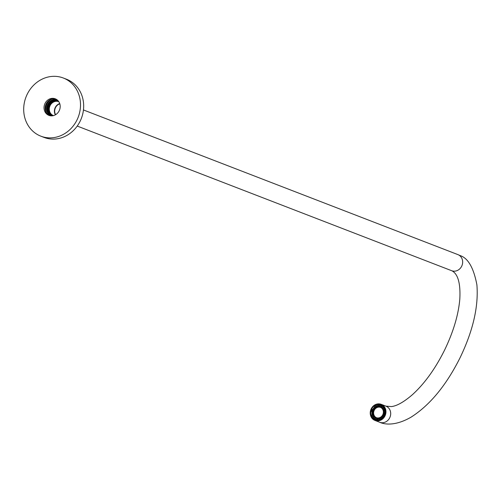 <?xml version="1.0" encoding="UTF-8"?>
<svg xmlns="http://www.w3.org/2000/svg" width="502" height="502" viewBox="0 0 502 502"><rect width="100%" height="100%" fill="white"/><g stroke="black" fill="none" stroke-linecap="round" stroke-linejoin="round"><path stroke-width="0.75" d="M49.466 115.567A8.873 7.963 111.1 0 1 49.403 115.535A8.873 7.963 111.1 0 1 45.795 104.623A8.873 7.963 111.1 0 1 55.847 99.057M63.34 78.017L66.496 79.234A31.18 27.98 111.1 0 1 68.63 80.176A31.18 27.98 111.1 0 1 80.872 119.601A31.18 27.98 111.1 0 1 44.025 137.404L40.869 136.18A31.18 27.98 -68.9 0 0 77.716 118.384A31.18 27.98 -68.9 0 0 65.467 78.952A31.18 27.98 -68.9 0 0 63.34 78.017A31.18 27.98 -68.9 0 0 26.493 95.819A31.18 27.98 -68.9 0 0 38.742 135.245A31.18 27.98 -68.9 0 0 40.869 136.18M48.299 115.109A8.873 7.963 -68.9 0 0 48.907 115.378A8.873 7.963 -68.9 0 0 59.393 110.308A8.873 7.963 -68.9 0 0 55.91 99.089A8.873 7.963 -68.9 0 0 55.302 98.819A8.873 7.963 -68.9 0 0 44.816 103.889A8.873 7.963 -68.9 0 0 48.299 115.109M45.908 111.858A10.216 9.168 111.1 0 1 50.715 99.409M56.808 99.622A8.873 7.963 -68.9 0 0 47.834 105.451A8.873 7.963 -68.9 0 0 50.558 115.799M56.663 99.521A8.873 7.963 -68.9 0 0 47.521 105.326A8.873 7.963 -68.9 0 0 50.388 115.774M52.195 98.938A10.027 8.998 -68.9 0 0 46.686 113.201M49.88 115.673A9.067 8.139 111.1 0 1 47.276 105.238A9.067 8.139 111.1 0 1 56.224 99.252M52.208 115.83A8.107 7.273 111.1 0 1 48.744 105.081A8.107 7.273 111.1 0 1 58.05 100.707M52.635 115.774A7.913 7.103 -68.9 0 1 49.491 105.382A7.913 7.103 -68.9 0 1 58.332 101.034A7.913 7.103 -68.9 0 0 58.157 100.952A7.913 7.103 -68.9 0 0 48.939 105.169A7.913 7.103 -68.9 0 0 52.453 115.717A7.913 7.103 -68.9 0 0 52.616 115.78M53.043 115.705A7.687 6.902 111.1 0 1 49.667 105.476A7.687 6.902 111.1 0 1 58.583 101.36M58.841 101.73A7.436 6.67 -68.9 0 0 58.734 101.686A7.436 6.67 -68.9 0 0 50.074 105.652A7.436 6.67 -68.9 0 0 53.375 115.56A7.436 6.67 -68.9 0 0 53.482 115.598M376.406 420.218A7.913 7.103 111.1 0 1 372.955 416.911M371.624 409.174A8.032 7.21 -68.9 0 0 375.195 419.879A8.032 7.21 -68.9 0 0 384.551 415.593A8.032 7.21 -68.9 0 0 380.987 404.888A8.032 7.21 -68.9 0 0 371.624 409.174M372.798 416.848A8.032 7.21 -68.9 0 0 375.86 420.092M59.725 103.575A7.436 6.67 -68.9 0 0 55.201 107.635A7.436 6.67 -68.9 0 0 55.377 114.832M55.609 114.701A7.197 6.457 111.1 0 1 55.458 107.754A7.197 6.457 111.1 0 1 59.807 103.832M381.79 404.593A8.634 7.75 -68.9 0 0 381.2 404.33A8.634 7.75 -68.9 0 0 370.997 409.262A8.634 7.75 -68.9 0 0 374.392 420.18A8.634 7.75 -68.9 0 0 374.975 420.438A8.634 7.75 -68.9 0 0 385.185 415.512A8.634 7.75 -68.9 0 0 381.79 404.593M51.072 115.849A8.634 7.75 111.1 0 1 48.035 105.527A8.634 7.75 111.1 0 1 57.222 99.929M376.996 405.729A7.913 7.103 111.1 0 1 382.104 405.453M381.62 405.177A8.032 7.21 -68.9 0 0 376.544 405.823M376.487 417.727A5.566 4.995 111.1 0 1 373.99 410.874A5.566 4.995 111.1 0 1 380.384 407.317A5.566 4.995 111.1 0 1 380.497 407.354M380.02 407.178A5.566 4.995 -68.9 0 0 373.595 410.837A5.566 4.995 -68.9 0 0 376.305 417.658A5.566 4.995 -68.9 0 0 376.6 417.764A5.566 4.995 -68.9 0 0 383.032 414.106A5.566 4.995 -68.9 0 0 380.315 407.279A5.566 4.995 -68.9 0 0 380.02 407.178M383.534 409.896A6.137 5.509 -68.9 0 0 380.522 406.745A6.137 5.509 -68.9 0 0 380.196 406.626A6.137 5.509 -68.9 0 0 373.105 410.667A6.137 5.509 -68.9 0 0 376.098 418.197A6.137 5.509 -68.9 0 0 376.425 418.31A6.137 5.509 -68.9 0 0 380.447 417.89M381.671 417.043A6.137 5.509 -68.9 0 0 383.051 415.317M383.867 412.732A6.137 5.509 -68.9 0 0 383.729 410.536L384.745 410.065L384.394 409.927A7.197 6.457 -68.9 0 0 383.509 407.969L383.867 408.107A7.197 6.457 -68.9 0 0 381.62 406.074L381.263 405.936A7.197 6.457 -68.9 0 0 380.679 405.672A7.197 6.457 -68.9 0 0 380.296 405.541A7.197 6.457 -68.9 0 0 379.311 405.327L378.809 406.143L379.161 406.281A6.331 5.685 -68.9 0 0 377.134 406.551L376.632 405.854A7.197 6.457 -68.9 0 1 379.248 405.428M376.28 418.266A6.137 5.509 -68.9 0 0 376.462 418.335A6.137 5.509 -68.9 0 0 376.789 418.448A6.137 5.509 -68.9 0 0 379.518 418.517M382.769 408.164A6.137 5.509 -68.9 0 0 380.886 406.884A6.137 5.509 -68.9 0 0 380.704 406.815M375.044 417.921L374.919 418.837A7.197 6.457 -68.9 0 0 375.496 419.095A7.197 6.457 -68.9 0 0 375.879 419.226A7.197 6.457 -68.9 0 0 376.87 419.44L377.372 418.624A6.331 5.685 111.1 0 1 376.149 418.411A6.331 5.685 111.1 0 1 375.81 418.291A6.331 5.685 111.1 0 1 375.044 417.921L375.396 418.053A6.331 5.685 -68.9 0 1 373.89 416.704L373.532 416.572A6.331 5.685 111.1 0 1 372.471 414.244L372.823 414.382A6.331 5.685 -68.9 0 1 372.716 412.198L372.365 412.06A6.331 5.685 111.1 0 1 373.187 409.475L373.544 409.613A6.331 5.685 -68.9 0 1 374.906 407.881L374.548 407.743A6.331 5.685 111.1 0 1 376.782 406.413L377.134 406.551M378.809 406.143A6.331 5.685 111.1 0 1 380.033 406.363A6.331 5.685 111.1 0 1 380.372 406.476A6.331 5.685 111.1 0 1 381.137 406.852L381.495 406.99L381.62 406.074M380.66 406.601A6.331 5.685 -68.9 0 0 380.616 406.589A6.331 5.685 -68.9 0 0 378.201 406.432M374.172 416.861A6.331 5.685 -68.9 0 0 376.105 418.392M375.753 419.189A7.197 6.457 -68.9 0 0 376.011 419.296A7.197 6.457 -68.9 0 0 376.393 419.427A7.197 6.457 -68.9 0 0 384.701 414.696A7.197 6.457 -68.9 0 0 381.194 405.873A7.197 6.457 -68.9 0 0 380.936 405.779M384.532 413.196L383.817 412.707A6.331 5.685 111.1 0 1 382.988 415.292L383.829 415.361A7.197 6.457 -68.9 0 0 384.532 413.196L384.89 413.334A7.197 6.457 -68.9 0 0 384.745 410.065M383.829 415.361L384.181 415.499A7.197 6.457 -68.9 0 1 382.135 418.084L381.984 417.162A6.331 5.685 -68.9 0 0 383.346 415.43L384.181 415.499M381.784 417.946L381.633 417.03A6.331 5.685 111.1 0 1 379.399 418.354L379.901 419.051A7.197 6.457 -68.9 0 0 381.784 417.946L382.135 418.084M379.901 419.051L380.259 419.189A7.197 6.457 -68.9 0 1 377.222 419.578L377.73 418.762A6.331 5.685 -68.9 0 0 379.543 418.555M376.87 419.44L377.222 419.578M378.728 419.653A6.859 6.156 -68.9 0 0 381.696 418.982M385.197 409.927A6.859 6.156 -68.9 0 0 383.453 407.429M373.419 417.469A7.768 6.972 -68.9 0 0 376.594 420.136A7.768 6.972 -68.9 0 0 377.008 420.281A7.768 6.972 -68.9 0 0 377.071 420.299M382.656 405.842A7.768 6.972 -68.9 0 0 382.191 405.641A7.768 6.972 -68.9 0 0 381.777 405.497A7.768 6.972 -68.9 0 0 378.05 405.484M382.85 408.145A6.331 5.685 -68.9 0 0 381.495 406.99M384.89 413.334L384.168 412.845A6.331 5.685 -68.9 0 0 384.068 410.661M372.471 414.244L371.787 414.84A7.197 6.457 -68.9 0 0 372.672 416.798L373.89 416.704M373.024 416.936A7.197 6.457 -68.9 0 0 374.925 418.775M371.988 411.803A7.197 6.457 -68.9 0 0 372.051 414.608M374.461 407.21A7.197 6.457 -68.9 0 0 372.76 409.444M373.187 409.475L372.352 409.406A7.197 6.457 -68.9 0 0 371.649 411.571L372.365 412.06M376.782 406.413L376.274 405.716A7.197 6.457 -68.9 0 0 374.398 406.821L374.548 407.743M376.274 405.716L376.632 405.854M383.817 412.707L384.168 412.845M383.509 407.969L382.643 408.201A6.331 5.685 111.1 0 1 383.71 410.529L384.394 409.927M382.988 415.292L383.346 415.43M381.633 417.03L381.984 417.162M377.372 418.624L377.73 418.762M381.137 406.852L381.263 405.936M372.672 416.798L373.532 416.572M83.451 109.957L457.899 254.608A8.634 7.75 111.1 0 1 458.489 254.865A8.634 7.75 111.1 0 1 461.884 265.79A8.634 7.75 111.1 0 1 451.681 270.716L452.327 271.005C458.1 274.418 460.598 283.73 459.819 298.935C458.495 314.71 453.4 331.797 444.534 350.195C435.102 369.058 424.303 383.967 412.136 394.93C403.809 402.046 396.919 405.93 391.472 406.582L385.938 406.162L381.2 404.33M457.899 254.608L460.014 255.537C468.04 258.034 473.668 267.811 476.9 284.866C478.651 306.584 472.991 330.969 459.932 358.014C446.109 385.53 429.787 405.271 410.962 417.225C395.84 425.891 385.065 424.723 379.713 422.27A8.634 7.75 -68.9 0 0 389.922 417.338A8.634 7.75 -68.9 0 0 386.527 406.419A8.634 7.75 -68.9 0 0 385.938 406.162M379.713 422.27L374.975 420.438M77.233 126.065L451.681 270.716M380.522 406.745L380.886 406.884M381.194 405.873L380.679 405.672M376.011 419.296L375.496 419.095M376.098 418.197L376.462 418.335"/></g></svg>
